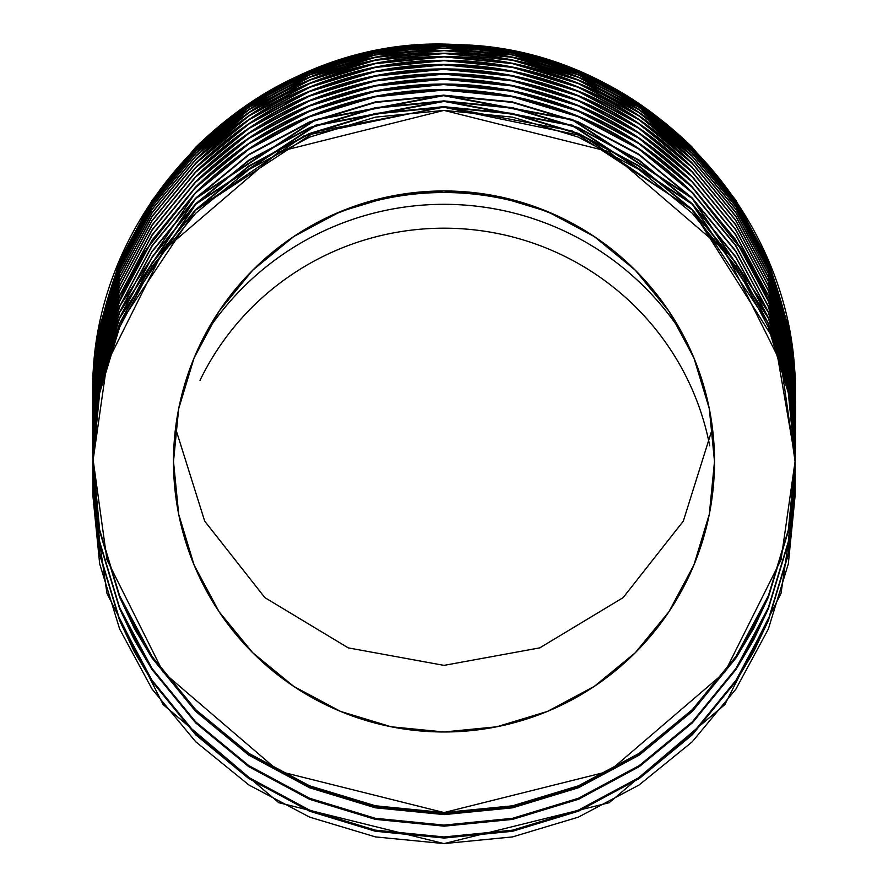 <?xml version="1.0" encoding="UTF-8"?>
<svg xmlns="http://www.w3.org/2000/svg" width="888" height="888" viewBox="0 0 888 888"><rect width="100%" height="100%" fill="white"/><g stroke="black" fill="none" stroke-linecap="round" stroke-linejoin="round"><path stroke-width="1.33" d="M242.846 287.712A284.315 284.315 0 0 0 205.428 333.988A284.315 284.315 0 0 1 682.572 333.988A284.315 284.315 0 0 0 602.064 252.303M601.853 252.17A284.315 284.315 0 0 0 552.869 225.985M552.747 225.941A284.315 284.315 0 0 0 499.567 209.801M499.367 209.757A284.315 284.315 0 0 0 444.167 204.318M443.9 192.518A284.315 284.315 0 0 0 322.566 219.758A284.315 284.315 0 0 1 565.434 219.758A284.315 284.315 0 0 0 444.1 192.518M709.712 445.798A270.507 267.821 -0 0 0 478.787 230.414A270.507 267.821 -0 0 0 200.011 380.364M173.493 461.471A270.507 270.507 0 0 1 444 190.964A270.507 270.507 0 0 1 714.507 461.471L709.312 514.252L693.917 564.99L668.919 611.754L635.275 652.747L594.283 686.391L547.519 711.388L496.769 726.784L444 731.978L391.231 726.784L340.481 711.388L293.717 686.391L252.725 652.747L219.081 611.754L194.084 564.99L178.688 514.252L173.493 461.471L178.688 408.702L194.084 357.953L219.081 311.189L252.725 270.196L293.717 236.563L340.481 211.566L391.231 196.17L444 190.964L496.769 196.17L547.519 211.566L594.283 236.563L635.275 270.196L668.919 311.189L693.917 357.953L709.312 408.702L714.507 461.471A270.507 270.507 0 0 1 444 731.978A270.507 270.507 0 0 1 173.493 461.471M795.082 461.471L781.04 559.773L724.863 672.127L609.212 771.25L444 812.553L278.788 771.25L163.137 672.127L106.96 559.773L92.918 458.297L99.678 530.236L119.603 596.125L134.354 627.439L151.97 656.931L195.671 710.378L248.684 754.067L309.568 786.746L375.302 806.77L443.978 813.575L512.587 806.792L578.388 786.757L639.26 754.101L692.285 710.422L736.019 656.954L753.623 627.461L768.364 596.214L788.322 530.258L795.082 461.505L795.082 451.703L795.082 461.505L788.333 392.984L768.353 327.117L735.908 266.422L692.252 213.22L639.049 169.564L578.354 137.118L512.487 117.138L444 110.39L375.513 117.138L309.646 137.118L248.951 169.564L195.749 213.22L152.092 266.422L119.647 327.117L99.667 392.984L92.918 461.471L106.96 363.17L163.137 250.827L278.788 151.693L444 110.39L609.212 151.693L724.863 250.827L781.04 363.17L795.082 461.471L788.322 530.258L768.364 596.214L736.019 656.954L692.285 710.422L639.26 754.101L578.388 786.757L512.587 806.792L443.978 813.575L375.302 806.77L309.568 786.746L248.684 754.067L195.671 710.378L151.97 656.931L119.603 596.125L99.678 530.236L92.918 461.505L99.667 529.97L119.647 595.826L152.092 656.521L195.749 709.723L248.951 753.39L309.646 785.836L375.513 805.805L444 812.553L512.487 805.805L578.354 785.836L639.049 753.39L692.252 709.723L735.908 656.521L768.353 595.826L788.333 529.97L795.082 461.471M92.918 458.03L92.918 451.981L92.918 458.03M795.082 451.959L788.3 383.316L768.298 317.471C788.378 372.749 797.313 417.582 795.082 451.959M92.918 452.225L92.918 451.959C90.698 417.593 99.611 372.794 119.669 317.56L195.848 203.618L315.584 125.219L444 100.888L572.394 125.208L692.118 203.585L768.298 317.471L735.886 256.887L692.118 203.585L639.083 160.084L578.232 127.572L512.509 107.637L444 100.888L375.424 107.659L309.746 127.572L248.895 160.095L195.848 203.618L152.103 256.898L119.669 317.56L99.689 383.327L92.918 452.225M795.082 446.22L788.267 377.378L768.22 311.544C788.366 366.922 797.324 411.821 795.082 446.22M92.918 446.486L92.918 446.22C90.709 411.888 99.6 367.144 119.603 311.988L195.582 198.157L315.296 119.603L443.7 95.16L572.227 119.414L692.074 197.813L768.22 311.544L735.653 250.805L692.074 197.813L638.694 154.09L578.155 121.811L512.187 101.854L443.7 95.16L375.335 101.942L309.346 122.011L248.884 154.379L195.582 198.157L152.037 251.271L119.603 311.988L99.623 377.933L92.918 446.486M795.082 440.825L788.267 371.739L768.22 305.916C788.366 361.305 797.324 406.193 795.082 440.592L795.082 440.581M768.22 305.916L735.653 245.177L692.074 192.185L638.694 148.463L578.155 116.184L512.187 96.226L443.7 89.544L375.335 96.326L309.346 116.383L248.884 148.751L195.582 192.53L152.037 245.643L119.603 306.36L99.623 372.294L92.918 440.848L92.918 425.186L92.918 440.592C90.709 406.26 99.6 361.516 119.603 306.36L195.582 192.53C231.879 157.476 269.808 132.09 309.346 116.383C353.269 98.457 398.057 89.499 443.7 89.544C489.388 89.433 534.199 98.313 578.155 116.184C617.748 131.835 655.721 157.176 692.074 192.185L694.516 194.65M795.082 435.109L788.267 366.256L768.209 300.421C788.366 355.822 797.324 400.721 795.082 435.109M92.918 435.353L92.918 435.109C90.698 400.777 99.6 356.033 119.603 300.877C121.922 293.351 130.247 277.012 144.555 251.859L195.582 187.057C231.879 151.992 269.808 126.618 309.357 110.911C353.269 92.974 398.057 84.027 443.7 84.071C489.388 83.949 534.199 92.829 578.155 110.711C617.748 126.362 655.721 151.693 692.063 186.702L741.047 247.985C757.997 277.478 767.054 294.96 768.209 300.421L735.653 239.693L692.063 186.702L638.694 142.99L578.155 110.711L512.187 90.754L443.7 84.071L375.335 90.842L309.357 110.911L248.884 143.268L195.582 187.057L152.037 240.16L119.603 300.877L99.623 366.811L92.918 435.353M795.082 430.047L788.267 360.961L768.209 295.127L735.653 234.399L692.063 181.407L638.694 137.696L578.155 105.417L512.187 85.459L443.7 78.777L375.335 85.559L309.357 105.617L248.884 137.984L195.582 181.763L152.037 234.854L119.603 295.571L99.623 361.516L92.918 429.803C90.698 395.482 99.6 350.749 119.603 295.571L152.037 234.854L195.582 181.763C231.879 146.698 269.808 121.323 309.357 105.617C353.269 87.69 398.057 78.743 443.7 78.777C489.388 78.666 534.199 87.546 578.155 105.417C617.759 121.079 655.721 146.409 692.063 181.407L735.653 234.399L768.209 295.127C787.867 347.763 796.814 392.663 795.082 429.803L795.082 430.036M795.082 424.73L788.267 355.877L768.209 290.054C787.867 342.701 796.825 387.59 795.082 424.73M92.918 424.952L92.918 424.73C90.698 390.42 99.589 345.676 119.603 290.498L152.037 229.792L195.582 176.69C231.879 141.636 269.808 116.261 309.357 100.555C353.269 82.628 398.057 73.682 443.711 73.715C489.388 73.604 534.199 82.484 578.144 100.355C617.759 116.017 655.721 141.336 692.063 176.335L735.653 229.326L768.209 290.054L735.653 229.326L692.063 176.335L638.683 132.634L578.144 100.355L512.187 80.408L443.711 73.715L375.335 80.497L309.357 100.555L248.895 132.911L195.582 176.69L152.037 229.792L119.603 290.498L99.634 356.432L92.918 424.975M795.082 419.913L788.255 351.071L768.209 285.248C787.867 337.895 796.825 382.784 795.082 419.913M92.918 419.913C90.698 385.625 99.589 340.881 119.603 285.692L99.634 351.626L92.918 420.135L92.918 411.61L92.918 420.324M795.082 415.418L788.255 346.564L768.209 280.752C787.867 333.4 796.825 378.288 795.082 415.418M92.918 415.606L92.918 415.418C90.698 381.13 99.589 336.386 119.603 281.196L152.048 220.49L195.593 167.399C231.879 132.356 269.797 106.982 309.368 91.275C353.269 73.349 398.057 64.402 443.711 64.447C489.388 64.325 534.199 73.205 578.144 91.076C617.759 106.738 655.733 132.057 692.052 167.044L735.641 220.024L768.209 280.752L735.641 220.024L692.052 167.044L638.683 123.343L578.144 91.076L512.176 71.129L443.711 64.447L375.346 71.218L309.368 91.275L248.895 123.621L195.593 167.399L152.048 220.49L119.603 281.196L99.634 347.119L92.918 415.606M795.082 411.255L788.3 342.624L768.287 276.79C787.889 329.37 796.814 374.192 795.082 411.255M92.918 411.433L99.7 342.957L119.647 277.311C100.1 329.792 91.198 374.558 92.918 411.61L92.918 411.266C90.687 376.967 99.6 332.168 119.68 276.878L152.114 216.228L195.871 162.97C232.19 127.983 270.152 102.642 309.768 86.969C353.646 69.12 398.39 60.229 444 60.306C489.61 60.229 534.343 69.12 578.221 86.969C617.826 102.631 655.788 127.961 692.096 162.937L735.875 216.217L768.287 276.79L735.875 216.217L692.096 162.937L639.06 119.458L578.221 86.969L512.498 67.055L444 60.306L375.435 67.066L309.768 86.969L248.918 119.469L195.871 162.97L152.114 216.228L119.68 276.878L99.7 342.635L92.918 411.433M795.082 407.481L788.3 338.85L768.287 273.027C787.889 325.619 796.825 370.429 795.082 407.481M92.918 407.481C90.676 373.204 99.6 328.416 119.68 273.104L99.7 338.861L92.918 404.417L99.7 339.138L119.647 273.504C100.1 325.996 91.187 370.762 92.918 407.803M795.082 404.129L788.3 335.498L768.287 269.686C787.889 322.289 796.825 367.099 795.082 404.129M92.918 404.129C90.676 369.874 99.6 325.086 119.68 269.763L99.7 335.52L92.918 404.273L92.918 397.191L92.918 404.395M795.082 402.708L795.082 401.487C797.324 367.255 788.4 322.455 768.309 267.099L735.952 206.615L692.163 153.302C655.888 118.348 617.948 93.018 578.343 77.334C534.476 59.463 489.732 50.561 444.122 50.627C398.49 50.538 353.724 59.407 309.834 77.256C270.163 92.94 232.168 118.293 195.848 153.291L152.181 206.427L119.647 267.199C100.1 319.713 91.187 364.48 92.918 401.487L99.711 332.834L119.647 267.199L152.181 206.427L195.848 153.291L248.995 109.724L309.834 77.256L375.469 57.376L444.122 50.627L512.443 57.354L578.343 77.334L639.094 109.779L692.163 153.302L735.952 206.615L768.309 267.099L788.344 333.067L795.082 401.487M92.918 401.365L92.918 401.243C90.676 367.01 99.589 322.233 119.68 266.888L152.126 206.26L195.893 153.013C232.19 118.037 270.152 92.718 309.779 77.034C353.646 59.196 398.39 50.316 444 50.383C489.61 50.316 534.343 59.196 578.21 77.034C617.837 92.707 655.788 118.026 692.074 152.98L735.863 206.249L768.287 266.811C787.889 319.425 796.825 364.235 795.082 401.243L788.3 332.623L768.287 266.811L735.863 206.249L692.074 152.98L639.049 109.513L578.21 77.034L512.498 57.132L444 50.383L375.446 57.143L309.779 77.034L248.929 109.524L195.893 153.013L152.126 206.26L119.68 266.888L99.7 332.634L92.918 401.365M788.011 328.826L795.082 398.967L788.3 330.258L768.631 265.279M92.918 398.967L92.918 398.879C90.665 364.657 99.589 319.88 119.68 264.524L152.137 203.896L195.893 150.649C232.179 115.695 270.152 90.376 309.79 74.692C353.646 56.854 398.39 47.963 444 48.041C489.61 47.963 534.343 56.843 578.199 74.681C617.837 90.365 655.788 115.673 692.074 150.616L735.863 203.885L768.287 264.435L735.863 203.885L692.074 150.616L639.038 107.159L578.199 74.681L512.498 54.779L444 48.041L375.446 54.79L309.79 74.692L248.94 107.171L195.893 150.649L152.137 203.896L119.68 264.524L99.7 330.269L92.918 398.967M788 326.973L795.082 397.114L788.255 328.216L768.231 262.504M92.918 397.114L92.918 397.047C90.676 362.881 99.578 318.159 119.614 262.87L152.07 202.175L195.626 149.117C231.868 114.13 269.786 88.778 309.401 73.049C353.28 55.145 398.057 46.209 443.711 46.243C489.388 46.132 534.199 55.001 578.121 72.849C617.77 88.534 655.744 113.831 692.03 148.773L735.619 201.72L768.198 262.415L735.619 201.72L692.03 148.773L638.65 105.095L578.121 72.849L512.165 52.925L443.711 46.243L375.358 53.014L309.401 73.049L248.929 105.372L195.626 149.117L152.07 202.175L119.614 262.87L99.634 328.771L92.918 397.114M788 325.718L795.082 395.848L788.233 326.296L768.22 260.672L735.608 199.911L768.198 260.584L735.619 199.889L692.018 146.975L735.619 199.889L768.22 260.672L788.233 326.296L795.082 395.227L788.255 326.384L768.198 260.584M100.3 323.687L97.847 336.663L92.918 395.815L99.634 327.539L119.625 261.638L152.07 200.954L195.626 147.896C231.868 112.92 269.786 87.568 309.401 71.839C353.291 53.935 398.057 44.999 443.711 45.033C489.388 44.922 534.188 53.791 578.11 71.639C617.782 87.324 655.744 112.621 692.018 147.541L735.619 200.488L768.253 261.327L735.608 200.566L692.03 147.63C655.721 112.676 617.715 87.368 578.01 71.684C534.099 53.857 489.299 44.999 443.623 45.122C398.002 45.088 353.258 54.024 309.413 71.917C269.808 87.646 231.89 112.987 195.671 147.941L151.992 201.154L119.303 262.493M795.082 397.391L795.082 396.037L795.082 397.391M795.082 411.566L795.082 407.059L795.082 411.566C797.324 377.322 788.4 332.512 768.309 277.2L735.963 216.716L692.185 163.392C655.888 128.405 617.948 103.064 578.354 87.379C534.487 69.508 489.732 60.606 444.122 60.662C398.49 60.573 353.724 69.453 309.823 87.313C270.174 102.986 232.179 128.338 195.837 163.37L152.17 216.528L119.647 277.311L152.17 216.528L195.837 163.37L248.984 119.791L309.823 87.313L375.469 67.421L444.122 60.662L512.454 67.399L578.354 87.379L639.105 119.847L692.185 163.392L735.963 216.716L768.309 277.2L788.344 343.19L795.082 411.61M795.082 462.526L788.366 531.068L768.386 597.18L753.723 628.316L736.108 657.83L692.385 711.344L639.349 755.066L578.554 787.723L512.587 807.825L444.144 814.607L375.369 807.814L309.646 787.8L248.773 755.155L195.638 711.366L152.026 658.03L134.365 628.46L119.569 597.08L99.678 531.302L92.918 462.526L92.918 472.882L99.667 541.625L119.591 607.525L134.343 638.849L151.948 668.353L195.638 721.822L248.662 765.534L309.546 798.234L375.291 818.281L443.978 825.096L512.598 818.303L578.41 798.257L639.293 765.567L692.307 721.866L736.03 668.375L753.646 638.883L768.375 607.614L788.322 541.647L795.082 472.882L795.082 462.526L795.082 472.882L788.322 541.647L768.375 607.614L736.03 668.375L692.307 721.866L639.293 765.567L578.41 798.257L512.598 818.303L443.978 825.096L375.291 818.281L309.546 798.234L248.662 765.534L195.638 721.822L151.948 668.353L119.591 607.525L99.667 541.625L92.918 472.882L92.918 462.015L99.678 531.302L119.569 597.08L152.026 658.03L195.638 711.366L248.773 755.155L309.646 787.8L375.369 807.814L444.144 814.607L512.587 807.825L578.554 787.723L639.349 755.066L692.385 711.344L736.108 657.83L768.386 597.18L788.366 531.068L795.082 462.526M795.082 485.758L788.366 554.323L768.409 620.457L753.745 651.614L736.141 681.14L692.429 734.687L639.393 778.443L578.588 811.133L512.609 831.257L444.144 838.05L375.358 831.246L309.612 811.221L248.74 778.532L195.604 734.709L151.992 681.34L134.343 651.759L119.558 620.357L99.678 554.556L92.918 485.758L92.918 496.004L106.96 593.328L163.137 704.561L278.788 802.708L444 843.6L609.212 802.708L724.863 704.561L781.04 593.328L795.082 496.004L795.082 485.758L795.082 496.004L788.333 563.825L768.353 629.026L735.908 689.121L692.252 741.791L639.049 785.025L578.354 817.138L512.487 836.918L444 843.6L375.513 836.918L309.646 817.138L248.951 785.025L195.749 741.791L152.092 689.121L119.647 629.026L99.667 563.825L92.918 496.004L92.918 485.214L99.678 554.556L119.558 620.357L151.992 681.34L195.604 734.709L248.74 778.532L309.612 811.221L375.358 831.246L444.144 838.05L512.609 831.257L578.588 811.133L639.393 778.443L692.429 734.687L736.141 681.14L768.409 620.457L788.366 554.323L795.082 485.758M795.082 473.948L788.366 542.501L768.398 608.624L753.734 639.782L736.13 669.297L692.418 722.832L639.371 766.588L578.576 799.255L512.598 819.38L444.144 826.162L375.369 819.369L309.623 799.344L248.751 766.666L195.615 722.865L152.003 669.508L134.343 639.926L119.558 608.524L99.678 542.735L92.918 473.948L92.918 484.67L99.667 553.424L119.58 619.325L134.332 650.66L151.937 680.164L195.626 733.643L248.64 777.377L309.535 810.089L375.28 830.136L443.978 836.951L512.598 830.169L578.421 810.111L639.305 777.411L692.329 733.699L736.041 680.186L753.646 650.682L768.386 619.424L788.322 553.435L795.082 484.67L795.082 473.948L795.082 484.67L788.322 553.435L768.386 619.424L736.041 680.186L692.329 733.699L639.305 777.411L578.421 810.111L512.598 830.169L443.978 836.951L375.28 830.136L309.535 810.089L248.64 777.377L195.626 733.643L151.937 680.164L119.58 619.325L99.667 553.424L92.918 484.67L92.918 473.415L99.678 542.735L119.558 608.524L152.003 669.508L195.615 722.865L248.751 766.666L309.623 799.344L375.369 819.369L444.144 826.162L512.598 819.38L578.576 799.255L639.371 766.588L692.418 722.832L736.13 669.297L768.398 608.624L788.366 542.501L795.082 473.948M795.082 417.893L795.082 420.335C797.324 385.991 788.378 341.125 768.242 285.736L735.641 224.942L692.063 171.972C655.699 136.952 617.704 111.611 578.055 95.948C534.11 78.088 489.299 69.231 443.634 69.353C398.013 69.32 353.258 78.266 309.379 96.182C269.83 111.877 231.912 137.252 195.626 172.272L151.97 225.519L119.625 286.069C100.1 338.539 91.198 383.305 92.918 420.346L99.623 352.092L119.625 286.069L151.97 225.519L195.626 172.272L248.862 128.56L309.379 96.182L375.38 76.124L443.634 69.353L512.254 76.046L578.055 95.948L638.727 128.294L692.063 171.972L735.641 224.942L768.242 285.736L788.244 351.393L795.082 420.346M92.918 411.51L92.918 407.059M92.918 395.937L92.918 395.26M95.582 352.048L99.634 326.939L92.918 395.216L92.985 388.234M99.634 326.939L119.625 261.028L152.081 200.355L195.638 147.297C231.857 112.332 269.786 86.98 309.401 71.251C353.291 53.347 398.057 44.411 443.711 44.456C489.399 44.345 534.199 53.202 578.11 71.051C617.782 86.735 655.755 112.032 692.018 146.953C655.721 112.032 617.715 86.724 578.01 71.029C534.099 53.213 489.299 44.356 443.623 44.478C398.002 44.456 353.258 53.38 309.413 71.273C269.797 87.002 231.89 112.343 195.671 147.286L152.003 200.488L119.636 261.005L152.003 200.488L195.671 147.286L248.906 103.618L309.413 71.273L375.402 51.238L443.623 44.478L512.221 51.16L578.01 71.029L638.683 103.341L692.018 146.975L735.608 199.911L692.018 146.953L638.639 103.285L578.11 71.051L512.165 51.127L443.711 44.456L375.369 51.215L309.401 71.251L248.94 103.563L195.638 147.297L152.081 200.355L119.625 261.028L99.634 326.939M787.578 323.054L792.263 350.871M795.015 388.278L795.082 395.204M795.082 395.893L788.233 326.962L768.22 261.338L788.233 326.962L795.082 395.893L788.255 326.984L768.198 261.183L735.619 200.488L692.018 147.541L638.639 103.874L578.11 71.639L512.165 51.704L443.711 45.033L375.369 51.804L309.401 71.839L248.94 104.162L195.626 147.896L152.07 200.954L119.625 261.638L99.634 327.539L92.918 395.859L99.623 327.661L119.636 261.671L151.992 201.154L195.671 147.941L248.895 104.273L309.413 71.917L375.391 51.881L443.623 45.122L512.232 51.804L578.01 71.684L638.683 103.996L692.03 147.63L735.608 200.566L768.22 261.338M99.845 326.551L92.918 395.893M99.878 327.705L92.918 397.191L99.623 328.949L119.636 262.959L151.992 202.431L195.66 149.217L248.895 105.539L309.401 73.193L375.391 53.147L443.623 46.387L512.232 53.069L578.021 72.949L638.694 105.261L692.03 148.918L735.619 201.854L768.22 262.626L788.233 328.26L795.082 397.191C797.346 362.97 788.4 318.115 768.22 262.626L735.619 201.854L692.03 148.918C655.71 113.953 617.715 88.633 578.021 72.949C534.099 55.123 489.299 46.265 443.623 46.387C398.002 46.354 353.258 55.289 309.401 73.193C269.808 88.911 231.901 114.252 195.66 149.217L151.992 202.431L119.58 263.103M100 328.949L92.918 399.067L99.711 330.414L119.658 264.791L152.181 204.018L195.848 150.882L249.006 107.326L309.834 74.858L375.469 54.978L444.122 48.23L512.443 54.967L578.332 74.936L639.083 107.381L692.163 150.905L735.952 204.207L768.309 264.68L788.344 330.647L795.082 399.067C797.335 364.846 788.411 320.057 768.309 264.68L735.952 204.207L692.163 150.905C655.899 115.951 617.948 90.62 578.332 74.936C534.476 57.076 489.732 48.174 444.122 48.23C398.49 48.141 353.724 57.021 309.834 74.858C270.163 90.554 232.168 115.895 195.848 150.882L152.181 204.018L119.614 264.868M119.68 269.763L152.126 209.124L195.882 155.877C232.19 120.901 270.152 95.571 309.779 79.898C353.646 62.049 398.39 53.169 444 53.236C489.61 53.158 534.343 62.049 578.21 79.887C617.826 95.56 655.788 120.879 692.085 155.844L735.863 209.124L768.287 269.686L735.863 209.124L692.085 155.844L639.049 112.376L578.21 79.887L512.498 59.984L444 53.236L375.446 59.995L309.779 79.898L248.929 112.388L195.882 155.877L152.126 209.124L119.68 269.763M119.68 273.104L152.126 212.465L195.882 159.207C232.19 124.22 270.152 98.89 309.768 83.217C353.646 65.368 398.39 56.488 444 56.555C489.61 56.488 534.343 65.368 578.21 83.217C617.826 98.89 655.788 124.209 692.085 159.174L735.875 212.454L768.287 273.027L735.875 212.454L692.085 159.174L639.06 115.706L578.21 83.217L512.498 63.303L444 56.555L375.435 63.314L309.768 83.217L248.918 115.718L195.882 159.207L152.126 212.465L119.68 273.104M795.082 404.417C797.324 370.152 788.4 325.352 768.309 270.019L735.952 209.535L692.174 156.221C655.888 121.245 617.948 95.915 578.343 80.231C534.476 62.36 489.732 53.458 444.122 53.524C398.49 53.435 353.724 62.304 309.823 80.153C270.163 95.837 232.179 121.19 195.837 156.199L152.17 209.346L119.647 270.119C100.1 322.622 91.187 367.388 92.918 404.417L99.7 335.753L119.647 270.119L152.17 209.346L195.837 156.199L248.995 112.632L309.823 80.153L375.469 60.273L444.122 53.524L512.443 60.251L578.343 80.231L639.094 112.687L692.174 156.221L735.952 209.535L768.309 270.019L788.344 335.986L795.082 404.417M795.082 407.803C797.324 373.526 788.4 328.726 768.309 273.404L735.963 212.909L692.174 159.596C655.888 124.609 617.948 99.278 578.354 83.594C534.476 65.723 489.732 56.821 444.122 56.876C398.49 56.788 353.724 65.668 309.823 83.516C270.174 99.201 232.179 124.553 195.837 159.574L152.17 212.72L119.647 273.504L152.17 212.72L195.837 159.574L248.984 115.995L309.823 83.516L375.469 63.636L444.122 56.876L512.454 63.614L578.354 83.594L639.105 116.062L692.174 159.596L735.963 212.909L768.309 273.404L788.344 339.371L795.082 407.803M119.603 285.692L152.048 224.986L195.593 171.883C231.879 136.841 269.808 111.466 309.357 95.76C353.269 77.833 398.057 68.887 443.711 68.931C489.388 68.809 534.199 77.689 578.144 95.56C617.759 111.222 655.733 136.541 692.063 171.539L735.641 224.52L768.209 285.248L735.641 224.52L692.063 171.539L638.683 127.839L578.144 95.56L512.187 75.613L443.711 68.931L375.346 75.702L309.357 95.76L248.895 128.116L195.593 171.883L152.048 224.986L119.603 285.692M795.082 415.806C797.324 381.474 788.378 336.608 768.231 281.207L735.641 220.413L692.063 167.444C655.699 132.434 617.704 107.093 578.055 91.431C534.11 73.582 489.299 64.713 443.634 64.835C398.013 64.813 353.258 73.748 309.379 91.664C269.819 107.37 231.912 132.734 195.638 167.754L151.97 220.99L119.625 281.54C100.1 334.021 91.198 378.776 92.918 415.806L99.623 347.552L119.625 281.54L151.97 220.99L195.638 167.754L248.862 124.043L309.379 91.664L375.38 71.606L443.634 64.835L512.243 71.528L578.055 91.431L638.727 123.765L692.063 167.444L735.641 220.413L768.231 281.207L788.244 346.853L795.082 415.806M795.082 425.186C797.324 390.82 788.378 345.943 768.242 290.565L735.641 229.77L692.074 176.801C655.699 141.769 617.704 116.428 578.055 100.766C534.11 82.917 489.299 74.048 443.634 74.17C398.013 74.137 353.258 83.084 309.368 100.999C269.83 116.705 231.912 142.069 195.626 177.101L151.97 230.347L119.625 290.909C100.1 343.367 91.198 388.134 92.918 425.186L99.623 356.921L119.625 290.909L151.97 230.347L195.626 177.101L248.851 133.389L309.368 100.999L375.38 80.941L443.634 74.17L512.254 80.864L578.055 100.766L638.727 133.111L692.074 176.801L735.641 229.77L768.242 290.565L788.244 356.221L795.082 425.186M795.082 430.28C797.324 395.904 788.378 351.038 768.242 295.66L735.641 234.865L692.074 181.885C655.699 146.853 617.693 121.512 578.066 105.85C534.11 88.001 489.299 79.132 443.634 79.254C398.013 79.221 353.258 88.167 309.368 106.083C269.83 121.789 231.912 147.153 195.626 182.195L151.97 235.442L119.625 296.004C100.1 348.462 91.198 393.218 92.918 430.28L99.623 362.015L119.625 296.004L151.97 235.442L195.626 182.195L248.851 138.473L309.368 106.083L375.38 86.025L443.634 79.254L512.254 85.947L578.066 105.85L638.738 138.195L692.074 181.885L735.641 234.865L768.242 295.66L788.244 361.327L795.082 430.28M795.082 435.597C797.324 401.221 788.378 356.343 768.242 300.976C766.067 293.773 757.686 277.367 743.101 251.781L692.074 187.202C655.699 152.159 617.693 126.818 578.066 111.155C534.11 93.307 489.299 84.438 443.634 84.56C398.013 84.527 353.258 93.473 309.368 111.4C269.83 127.095 231.912 152.459 195.626 187.501L146.598 249.051C130.025 277.933 121.034 295.349 119.625 301.321C99.6 356.499 90.698 401.265 92.918 435.597L99.623 367.343L119.625 301.321L151.959 240.759L195.626 187.501L248.851 143.789L309.368 111.4L375.38 91.331L443.634 84.56L512.254 91.253L578.066 111.155L638.738 143.512L692.074 187.202L735.653 240.171L768.242 300.976L788.244 366.644L795.082 435.597M795.082 441.103C797.313 406.715 788.366 361.838 768.242 306.482L788.244 372.139L795.082 441.103M694.538 195.171L692.074 192.696C655.699 157.653 617.693 132.312 578.066 116.65C534.11 98.79 489.299 89.921 443.634 90.054C398.013 90.021 353.258 98.968 309.368 116.883C269.83 132.578 231.912 157.953 195.615 192.996L193.151 195.493M119.625 306.815C99.6 361.993 90.698 406.76 92.918 441.103L99.623 372.838L119.625 306.815L151.959 246.254L195.615 192.996L248.851 149.284L309.368 116.883L375.369 96.825L443.634 90.054L512.254 96.748L578.066 116.65L638.738 149.006L692.074 192.696L735.653 245.676L768.242 306.482M795.082 446.742C797.313 412.343 788.366 367.477 768.242 312.121L692.074 198.335L572.194 119.924L443.634 95.682L315.284 120.124L195.615 198.635L119.625 312.454C99.6 367.632 90.698 412.398 92.918 446.742L99.623 378.477L119.625 312.454L151.959 251.892L195.615 198.635L248.851 154.912L309.368 122.522L375.369 102.453L443.634 95.682L512.254 102.375L578.066 122.289L638.738 154.645L692.074 198.335L735.653 251.315L768.242 312.121L788.244 377.777L795.082 446.742M194.96 210.301L304.162 135.742L443.7 106.682L572.227 130.936L692.074 209.335L768.22 323.077C788.366 378.454 797.324 423.354 795.082 457.764L788.267 388.911L768.22 323.077L735.653 262.337L692.074 209.335L638.694 165.623L578.155 133.333L512.187 113.375L443.7 106.682L375.335 113.464L309.346 133.533L248.873 165.901L195.571 209.69L152.037 262.804L119.603 323.521L99.623 389.466L92.918 457.764M795.082 452.492C797.302 418.115 788.389 373.304 768.32 318.048L692.207 204.196L572.505 125.774L444.122 101.421L315.629 125.73L195.815 204.185L119.636 318.159C99.611 373.349 90.698 418.126 92.918 452.492L99.7 383.816L119.636 318.159L152.148 257.353L195.815 204.185L248.962 160.573L309.801 128.083L375.458 108.17L444.122 101.421L512.465 108.158L578.377 128.15L639.138 160.639L692.207 204.196L735.974 257.542L768.32 318.048L788.344 384.049L795.082 452.503M795.082 458.297L774.969 341.181L692.085 209.879L583.361 136.064L443.634 107.215L315.284 131.668L195.615 210.179L119.614 323.998C99.6 379.176 90.698 423.942 92.918 458.297L99.623 390.032L119.614 323.998L151.959 263.436L195.615 210.179L248.84 166.456L309.357 134.055L375.369 113.986L443.634 107.215L512.254 113.919L578.066 133.822L638.75 166.178L692.085 209.879L735.653 262.859L768.242 323.665L788.244 389.333L795.082 458.297M92.918 395.227L99.623 326.995L119.636 261.005M443.834 204.318A284.315 284.315 0 0 0 388.666 209.757M388.4 209.812A284.315 284.315 0 0 0 335.331 225.907M335.065 226.018A284.315 284.315 0 0 0 286.202 252.125M285.881 252.347A284.315 284.315 0 0 0 243.068 287.479M795.082 395.149L795.082 395.182C799.522 212.521 640.048 47.153 457.387 44.655C265.301 32.068 87.679 202.719 92.918 395.149M712.465 428.294L683.305 521.134L623.132 597.635L539.76 647.874L444 665.378L348.24 647.874L264.868 597.635L204.695 521.134L175.535 428.294"/></g></svg>
